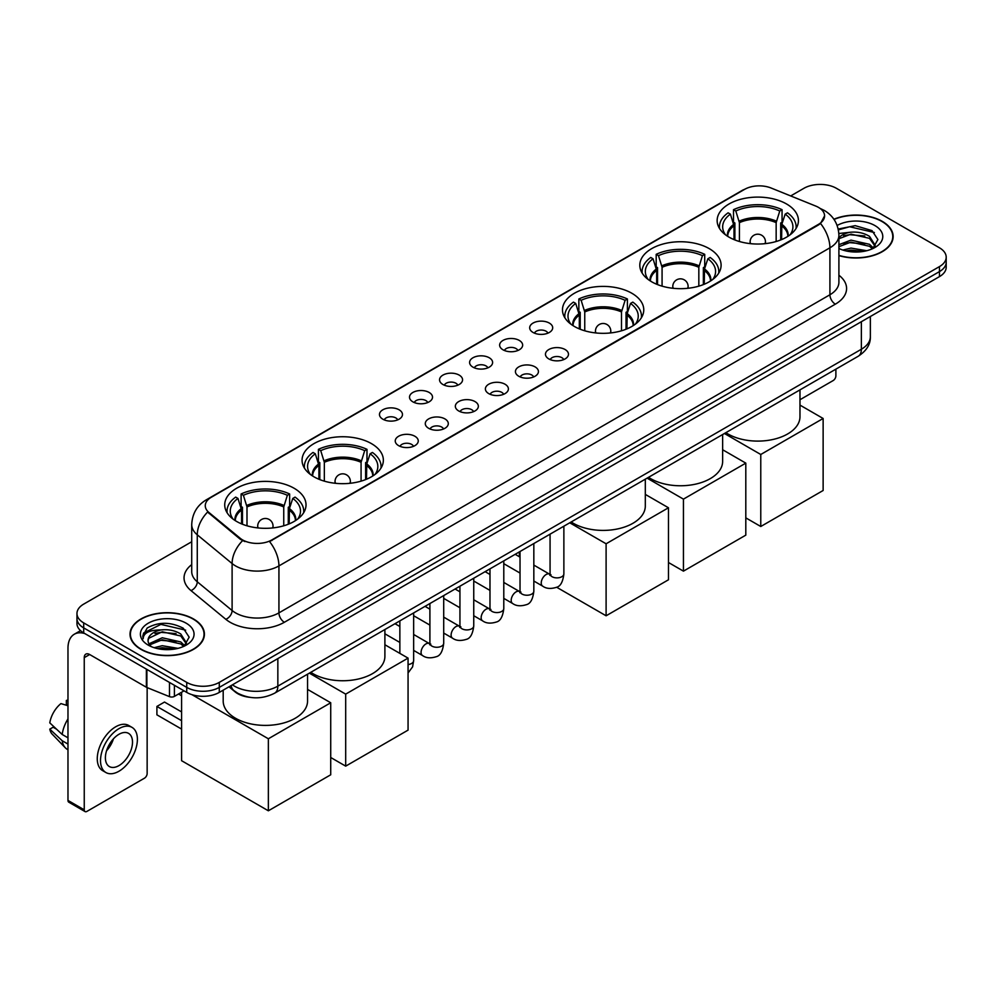 <?xml version="1.0" encoding="UTF-8"?>
<svg xmlns="http://www.w3.org/2000/svg" width="996" height="996" viewBox="0 0 996 996"><rect width="100%" height="100%" fill="white"/><g stroke="black" fill="none" stroke-linecap="round" stroke-linejoin="round"><path stroke-width="1.49" d="M294.119 488.264A40.649 23.468 0 0 0 249.822 483.172A40.649 23.468 0 0 0 224.723 504.86A40.649 23.468 0 0 0 236.637 521.456A40.649 23.468 0 0 0 280.934 526.535A40.649 23.468 0 0 0 306.021 504.86A40.649 23.468 0 0 0 294.119 488.264M709.202 248.614A40.649 23.468 0 0 0 664.905 243.534A40.649 23.468 0 0 0 639.806 265.21A40.649 23.468 0 0 0 651.708 281.806A40.649 23.468 0 0 0 696.005 286.898A40.649 23.468 0 0 0 721.104 265.21A40.649 23.468 0 0 0 709.202 248.614M631.862 293.272A40.649 23.468 0 0 0 587.565 288.18A40.649 23.468 0 0 0 562.479 309.856A40.649 23.468 0 0 0 574.381 326.451A40.649 23.468 0 0 0 618.678 331.544A40.649 23.468 0 0 0 643.765 309.856A40.649 23.468 0 0 0 631.862 293.272M371.446 443.618A40.649 23.468 0 0 0 327.149 438.526A40.649 23.468 0 0 0 302.062 460.214A40.649 23.468 0 0 0 313.964 476.81A40.649 23.468 0 0 0 358.261 481.89A40.649 23.468 0 0 0 383.36 460.214A40.649 23.468 0 0 0 371.446 443.618M786.529 203.968A40.649 23.468 0 0 0 742.232 198.889A40.649 23.468 0 0 0 717.145 220.564A40.649 23.468 0 0 0 729.047 237.16A40.649 23.468 0 0 0 773.344 242.252A40.649 23.468 0 0 0 798.431 220.564A40.649 23.468 0 0 0 786.529 203.968M533.059 332.465A11.504 6.636 180 0 1 530.768 330.585A11.504 6.636 180 0 1 534.591 322.33A11.504 6.636 180 0 1 549.331 323.078A11.504 6.636 180 0 1 551.61 330.585A11.504 6.636 180 0 1 533.059 332.465M547.925 333.15A6.897 3.984 0 0 0 546.069 331.22A6.897 3.984 0 0 0 539.272 330.199A6.897 3.984 0 0 0 534.454 333.15M503.017 349.808A11.504 6.636 180 0 1 500.727 347.928A11.504 6.636 180 0 1 504.536 339.673A11.504 6.636 180 0 1 519.277 340.42A11.504 6.636 180 0 1 521.568 347.928A11.504 6.636 180 0 1 503.017 349.808M517.883 350.505A6.897 3.984 0 0 0 516.028 348.563A6.897 3.984 0 0 0 509.23 347.554A6.897 3.984 0 0 0 504.412 350.505M472.976 367.163A11.504 6.636 180 0 1 470.685 365.283A11.504 6.636 180 0 1 474.494 357.029A11.504 6.636 180 0 1 489.235 357.763A11.504 6.636 180 0 1 491.526 365.283A11.504 6.636 180 0 1 472.976 367.163M487.841 367.848A6.897 3.984 0 0 0 485.986 365.906A6.897 3.984 0 0 0 479.188 364.897A6.897 3.984 0 0 0 474.37 367.848M442.921 384.506A11.504 6.636 180 0 1 440.643 382.626A11.504 6.636 180 0 1 444.453 374.372A11.504 6.636 180 0 1 459.193 375.106A11.504 6.636 180 0 1 461.472 382.626A11.504 6.636 180 0 1 442.921 384.506M457.799 385.191A6.897 3.984 0 0 0 455.944 383.248A6.897 3.984 0 0 0 449.146 382.24A6.897 3.984 0 0 0 444.328 385.191M412.879 401.849A11.504 6.636 180 0 1 410.601 399.969A11.504 6.636 180 0 1 414.411 391.714A11.504 6.636 180 0 1 429.151 392.461A11.504 6.636 180 0 1 431.43 399.969A11.504 6.636 180 0 1 412.879 401.849M427.745 402.533A6.897 3.984 0 0 0 425.902 400.591A6.897 3.984 0 0 0 419.092 399.583A6.897 3.984 0 0 0 414.286 402.533M382.838 419.192A11.504 6.636 180 0 1 380.559 417.312A11.504 6.636 180 0 1 384.369 409.057A11.504 6.636 180 0 1 399.11 409.804A11.504 6.636 180 0 1 401.388 417.312A11.504 6.636 180 0 1 382.838 419.192M397.703 419.889A6.897 3.984 0 0 0 395.848 417.947A6.897 3.984 0 0 0 389.05 416.926A6.897 3.984 0 0 0 384.244 419.889M548.833 358.921A11.504 6.636 180 0 1 546.555 357.041A11.504 6.636 180 0 1 550.365 348.787A11.504 6.636 180 0 1 565.106 349.534A11.504 6.636 180 0 1 567.384 357.041A11.504 6.636 180 0 1 548.833 358.921M563.711 359.606A6.897 3.984 0 0 0 561.856 357.676A6.897 3.984 0 0 0 555.058 356.655A6.897 3.984 0 0 0 550.24 359.606M518.792 376.264A11.504 6.636 180 0 1 516.513 374.384A11.504 6.636 180 0 1 520.323 366.13A11.504 6.636 180 0 1 535.064 366.877A11.504 6.636 180 0 1 537.342 374.384A11.504 6.636 180 0 1 518.792 376.264M533.657 376.961A6.897 3.984 0 0 0 531.814 375.019A6.897 3.984 0 0 0 525.004 374.01A6.897 3.984 0 0 0 520.198 376.961M488.75 393.619A11.504 6.636 180 0 1 486.471 391.739A11.504 6.636 180 0 1 490.281 383.485A11.504 6.636 180 0 1 505.022 384.219A11.504 6.636 180 0 1 507.3 391.739A11.504 6.636 180 0 1 488.75 393.619M503.615 394.304A6.897 3.984 0 0 0 501.76 392.362A6.897 3.984 0 0 0 494.962 391.353A6.897 3.984 0 0 0 490.157 394.304M458.708 410.962A11.504 6.636 180 0 1 456.429 409.082A11.504 6.636 180 0 1 460.239 400.828A11.504 6.636 180 0 1 474.98 401.562A11.504 6.636 180 0 1 477.258 409.082A11.504 6.636 180 0 1 458.708 410.962M473.573 411.647A6.897 3.984 0 0 0 471.718 409.705A6.897 3.984 0 0 0 464.92 408.696A6.897 3.984 0 0 0 460.102 411.647M428.666 428.305A11.504 6.636 180 0 1 426.375 426.425A11.504 6.636 180 0 1 430.185 418.171A11.504 6.636 180 0 1 444.938 418.918A11.504 6.636 180 0 1 447.216 426.425A11.504 6.636 180 0 1 428.666 428.305M443.531 428.99A6.897 3.984 0 0 0 441.676 427.047A6.897 3.984 0 0 0 434.879 426.039A6.897 3.984 0 0 0 430.06 428.99M398.624 445.648A11.504 6.636 180 0 1 396.333 443.768A11.504 6.636 180 0 1 400.143 435.513A11.504 6.636 180 0 1 414.884 436.26A11.504 6.636 180 0 1 417.175 443.768A11.504 6.636 180 0 1 398.624 445.648M413.489 446.345A6.897 3.984 0 0 0 411.634 444.403A6.897 3.984 0 0 0 404.837 443.394A6.897 3.984 0 0 0 400.019 446.345M815.761 206.072A20.704 11.952 180 0 1 818.525 207.417A20.704 11.952 180 0 1 824.588 215.871A20.704 11.952 180 0 1 818.525 224.324L271.883 539.919A20.704 11.952 180 0 1 240.273 538.326L209.011 512.542A20.704 11.952 180 0 1 205.263 505.694A20.704 11.952 180 0 1 211.326 497.241L744.585 189.365A20.704 11.952 180 0 1 771.103 188.02L815.761 206.072M249.697 697.312A23.008 13.284 180 0 1 235.143 691.884L228.993 686.804M838.906 255.623A37.201 21.476 0 0 0 893.138 236.538A37.201 21.476 0 0 0 882.244 221.349A37.201 21.476 0 0 0 833.901 219.245M193.523 618.977A37.201 21.476 0 0 0 152.986 614.333A37.201 21.476 0 0 0 130.015 634.166A37.201 21.476 0 0 0 140.922 649.355A37.201 21.476 0 0 0 181.446 654.011A37.201 21.476 0 0 0 204.417 634.166A37.201 21.476 0 0 0 193.523 618.977M824.588 215.871L820.53 223.478L818.525 224.934L269.555 541.587A26.842 15.5 60 0 1 278.93 565.915A30.677 17.716 180 0 1 235.554 565.915A30.677 17.716 180 0 1 232.105 563.549L197.27 534.815A30.677 17.716 180 0 1 191.718 524.655L191.718 571.629A30.677 17.716 0 0 0 197.27 581.789L232.105 610.511A30.677 17.716 0 0 0 235.554 612.876A30.677 17.716 0 0 0 278.93 612.876L829.917 294.766A30.677 17.716 0 0 0 838.906 282.242L838.906 235.28A30.677 17.716 180 0 1 829.917 247.805A26.842 15.5 -120 0 0 820.53 223.478M191.718 541.749L83.701 604.111A23.008 13.284 0 0 0 76.966 613.499L76.966 623.521A23.008 13.284 0 0 0 83.701 632.921L186.738 692.407L186.738 687.389A23.008 13.284 0 0 0 219.282 687.389L939.465 271.597A23.008 13.284 0 0 0 946.2 262.209A23.008 13.284 0 0 1 939.465 271.597L219.282 687.389A23.008 13.284 0 0 1 186.738 687.389L83.701 627.903L186.738 687.389L186.738 682.385A23.008 13.284 0 0 0 219.282 682.385L939.465 266.592A23.008 13.284 0 0 0 946.2 257.205A23.008 13.284 0 0 0 939.465 247.805L836.428 188.319A23.008 13.284 0 0 0 803.884 188.319L790.687 195.938M76.966 618.516A23.008 13.284 0 0 0 83.701 627.903A23.008 13.284 0 0 1 76.966 618.516M244.929 541.587L240.273 539.234L207.616 512.044A26.842 17.953 129.5 0 0 197.27 534.815L197.27 581.789A7.669 5.129 -50.5 0 1 190.983 590.591A38.346 22.136 180 0 1 191.718 564.608M76.966 613.499A23.008 13.284 0 0 0 83.701 622.898L186.738 682.385M186.738 692.407A23.008 13.284 0 0 0 219.282 692.407L939.465 276.614A23.008 13.284 0 0 0 946.2 267.214L946.2 257.205M838.906 255.374A36.815 21.252 0 0 0 892.765 236.538A36.815 21.252 0 0 0 881.97 221.51A36.815 21.252 0 0 0 834.038 219.456M842.853 250.058L850.982 248.079L866.744 250.718M846.04 250.942L850.982 250.071L863.445 251.415M838.906 244.68L850.982 240.123L869.508 244.319L873.455 248.079M838.906 246.672L850.982 242.115L869.508 246.298L872.421 248.763M838.844 233.5L849.912 232.292A19.173 11.068 0 0 0 838.906 237.733M849.912 232.292C857.27 231.52 863.806 232.877 869.508 236.363L875.123 245.19L874.986 246.659M838.906 238.716L850.982 234.16L869.508 238.355L875.061 246.186M838.906 247.942L839.989 249M838.906 248.502A26.842 15.5 0 0 0 874.924 247.494A26.842 15.5 0 0 0 874.924 225.582A26.842 15.5 0 0 0 837.138 225.482M872.745 248.626L877.899 239.55L872.01 230.624L855.228 225.656L838.196 229.03M838.383 229.877L849.613 226.752L874.376 232.516M843.687 235.803L849.613 234.695L864.802 235.977M843.687 243.746L849.613 242.651L864.802 243.933M846.55 251.054L863.146 251.465M799.975 399.732L833.166 380.559A3.835 2.216 120 0 0 835.881 375.865L835.881 369.155M141.183 649.193A36.815 21.252 0 0 0 181.309 653.799A36.815 21.252 0 0 0 204.031 634.166A36.815 21.252 0 0 0 193.249 619.139A36.815 21.252 0 0 0 153.135 614.532A36.815 21.252 0 0 0 130.401 634.166A36.815 21.252 0 0 0 141.183 649.193M154.131 647.699L162.261 645.707L178.01 648.359M157.306 648.57L162.261 647.699L174.711 649.043M148.952 643.802L162.261 637.764L180.774 641.947L184.721 645.707M149.624 644.898L162.261 639.743L180.774 643.939L183.687 646.404M184.011 646.255L189.178 637.179L183.289 628.252C170.665 621.741 158.638 621.666 147.196 628.028L142.764 636.12L143.187 638.722C143.436 632.896 149.437 629.958 161.19 629.92A19.173 11.068 0 0 0 148.043 640.428A19.173 11.068 0 0 0 148.977 643.839L151.268 646.628M161.19 629.92C168.548 629.148 175.072 630.505 180.774 633.991L186.389 642.831L186.252 644.288M148.043 640.652L148.703 638.299L162.261 631.788L180.774 635.983L186.327 643.827M186.202 623.21A26.842 15.5 0 0 0 148.242 623.21A26.842 15.5 0 0 0 148.242 645.122A26.842 15.5 0 0 0 186.202 645.122A26.842 15.5 0 0 0 186.202 623.21M142.777 636.307L143.611 633.033L160.891 624.38L185.654 630.144M154.965 633.431L160.891 632.336L176.068 633.618M154.965 641.387L160.891 640.291L176.068 641.573M157.816 648.682L174.424 649.093M733.99 239.588L733.99 225.781L730.392 214.14A35.121 20.281 0 0 0 724.627 233.512A35.121 20.281 0 0 0 725.511 234.832M734.886 239.949L734.886 222.992L733.517 222.208L733.517 209.683A38.346 22.136 0 0 1 782.059 209.683L779.768 211.003A35.121 20.281 0 0 0 735.807 211.003L739.418 222.643L739.418 241.493M776.158 241.493L776.158 222.643L779.768 211.003M725.86 432.675A42.181 24.352 0 0 0 727.964 433.97A42.181 24.352 0 0 0 773.929 439.248A42.181 24.352 0 0 0 799.975 416.751L799.975 389.884M782.059 209.683L782.059 222.208L780.69 222.992L780.69 239.949M730.392 214.14L728.101 212.82A38.346 22.136 0 0 0 719.436 226.827A38.346 22.136 0 0 0 719.56 228.532M735.807 211.003L733.517 209.683M796.016 228.532A38.346 22.136 0 0 0 796.14 226.827A38.346 22.136 0 0 0 787.475 212.82L785.184 214.14L781.835 224.312L781.586 239.588M790.065 234.832A35.121 20.281 0 0 0 790.948 233.512A35.121 20.281 0 0 0 785.184 214.14M760.77 526.498L760.77 454.487L823.132 418.482L823.132 490.493L760.77 526.498L745.805 517.858M760.77 454.487L724.428 433.497M799.975 405.098L823.132 418.482M656.663 284.234L656.663 270.426L653.052 258.786A35.121 20.281 0 0 0 647.3 278.158A35.121 20.281 0 0 0 648.184 279.478M657.547 284.595L657.547 267.638L656.19 266.853L656.19 254.329A38.346 22.136 0 0 1 704.72 254.329L702.429 255.661A35.121 20.281 0 0 0 658.481 255.661L662.079 267.289L662.079 286.151M698.831 286.151L698.831 267.289L702.429 255.661M648.533 477.321A42.181 24.352 0 0 0 650.625 478.628A42.181 24.352 0 0 0 696.602 483.907A42.181 24.352 0 0 0 722.635 461.397L722.635 434.53M704.72 254.329L704.72 266.853L703.363 267.638L703.363 284.595M653.052 258.786L650.762 257.466A38.346 22.136 0 0 0 642.109 271.472A38.346 22.136 0 0 0 642.221 273.178M658.481 255.661L656.19 254.329M718.689 273.178A38.346 22.136 0 0 0 718.801 271.472A38.346 22.136 0 0 0 710.148 257.466L707.857 258.786L704.508 268.957L704.247 284.234M712.725 279.478A35.121 20.281 0 0 0 713.622 278.158A35.121 20.281 0 0 0 707.857 258.786M683.443 571.144L683.443 499.133L745.805 463.128L745.805 535.138L683.443 571.144L668.465 562.503M683.443 499.133L647.089 478.142M722.635 449.744L745.805 463.128M579.323 328.892L579.323 315.072L575.725 303.431A35.121 20.281 0 0 0 569.961 322.804A35.121 20.281 0 0 0 570.845 324.123M580.22 329.253L580.22 312.296L578.85 311.499L578.85 298.974A38.346 22.136 0 0 1 627.393 298.974L625.102 300.306A35.121 20.281 0 0 0 581.141 300.306L584.752 311.947L584.752 330.797M621.492 330.797L621.492 311.947L625.102 300.306M571.194 521.966A42.181 24.352 0 0 0 573.298 523.274A42.181 24.352 0 0 0 619.263 528.552A42.181 24.352 0 0 0 645.308 506.055L645.308 479.176M627.393 298.974L627.393 311.499L626.023 312.296L626.023 329.253M575.725 303.431L573.435 302.112A38.346 22.136 0 0 0 564.782 316.118A38.346 22.136 0 0 0 564.894 317.824M581.141 300.306L578.85 298.974M641.362 317.824A38.346 22.136 0 0 0 641.474 316.118A38.346 22.136 0 0 0 632.809 302.112L630.518 303.431L627.181 313.603L626.92 328.892M635.398 324.123A35.121 20.281 0 0 0 636.282 322.804A35.121 20.281 0 0 0 630.518 303.431M606.103 615.789L606.103 543.779L668.465 507.773L668.465 579.784L606.103 615.789L556.627 587.229M519.339 556.727L519.339 551.909M606.103 543.779L569.762 522.8M645.308 494.402L668.465 507.773M318.907 479.238L318.907 465.418L315.309 453.778A35.121 20.281 0 0 0 309.544 473.162A35.121 20.281 0 0 0 310.428 474.482M319.803 479.599L319.803 462.642L318.434 461.858L318.434 449.333A38.346 22.136 0 0 1 366.976 449.333L364.685 450.653A35.121 20.281 0 0 0 320.724 450.653L324.335 462.293L324.335 481.143M361.075 481.143L361.075 462.293L364.685 450.653M310.777 672.312A42.181 24.352 0 0 0 312.881 673.62A42.181 24.352 0 0 0 358.846 678.899A42.181 24.352 0 0 0 384.892 656.401L384.892 629.534M366.976 449.333L366.976 461.858L365.607 462.642L365.607 479.599M315.309 453.778L313.018 452.458A38.346 22.136 0 0 0 304.365 466.477A38.346 22.136 0 0 0 304.477 468.182M320.724 450.653L318.434 449.333M380.945 468.182A38.346 22.136 0 0 0 381.057 466.477A38.346 22.136 0 0 0 372.404 452.458L370.114 453.778L366.765 463.949L366.503 479.238M374.982 474.482A35.121 20.281 0 0 0 375.865 473.162A35.121 20.281 0 0 0 370.114 453.778M345.687 766.136L345.687 694.125L408.061 658.119L408.061 730.13L345.687 766.136L330.722 757.495M345.687 694.125L309.345 673.147M384.892 644.748L408.061 658.119M241.58 523.884L241.58 510.064L237.969 498.436A35.121 20.281 0 0 0 232.217 517.808A35.121 20.281 0 0 0 233.101 519.128M242.464 524.245L242.464 507.288L241.107 506.503L241.107 493.979A38.346 22.136 0 0 1 289.637 493.979L287.358 495.298A35.121 20.281 0 0 0 243.398 495.298L246.996 506.939L246.996 525.788M283.748 525.788L283.748 506.939L287.358 495.298M223.191 690.141L223.191 701.047A42.181 24.352 0 0 0 235.554 718.265A42.181 24.352 0 0 0 281.519 723.544A42.181 24.352 0 0 0 307.552 701.047L307.552 674.18M289.637 493.979L289.637 506.503L288.28 507.288L288.28 524.245M237.969 498.436L235.679 497.104A38.346 22.136 0 0 0 227.026 511.122A38.346 22.136 0 0 0 227.138 512.828M243.398 495.298L241.107 493.979M303.606 512.828A38.346 22.136 0 0 0 303.718 511.122A38.346 22.136 0 0 0 295.065 497.104L292.774 498.436L289.425 508.595L289.176 523.884M297.642 519.128A35.121 20.281 0 0 0 298.539 517.808A35.121 20.281 0 0 0 292.774 498.436M181.583 729.072L156.907 714.829L156.907 706.438L181.583 720.681M268.36 810.794L268.36 738.771L330.722 702.765L330.722 774.788L268.36 810.794L181.583 760.695L181.583 692.245M268.36 738.771L191.942 694.66M307.552 689.394L330.722 702.765M156.907 706.438L164.502 702.056L181.583 711.916M174.4 685.285L174.4 696.391L184.023 690.838M84.847 633.581A30.677 17.716 -120 0 0 74.327 634.215A30.677 17.716 -120 0 0 67.977 648.259L67.977 800.423L84.249 809.823L84.249 657.646A7.669 4.432 60 0 1 85.83 654.135A7.669 4.432 60 0 1 89.665 654.521L146.375 687.252L146.375 669.1M84.249 809.823A3.835 2.216 120 0 0 85.034 811.578L68.774 802.178A3.835 2.216 -60 0 1 67.977 800.423M85.034 811.578A3.835 2.216 120 0 0 86.951 811.379L144.445 778.2A3.835 2.216 120 0 0 147.147 773.494L147.147 687.614M174.4 696.391A3.835 2.216 180 0 1 169.494 696.64L146.885 687.501A3.835 2.216 180 0 1 146.375 687.252M118.947 765.613A19.173 11.068 120 0 0 131.472 748.718A19.173 11.068 120 0 0 128.534 733.355A19.173 11.068 120 0 0 118.947 734.301A19.173 11.068 120 0 0 106.423 751.196A19.173 11.068 120 0 0 109.361 766.559A19.173 11.068 120 0 0 118.947 765.613M106.56 750.747A19.173 11.068 120 0 0 113.444 738.833M67.977 700.972L66.346 700.474L66.346 704.321L67.977 705.268M131.995 727.366L128.733 725.486A26.07 15.052 120 0 0 115.698 726.781A26.07 15.052 120 0 0 98.666 749.764A26.07 15.052 120 0 0 102.663 770.655L105.912 772.535A26.07 15.052 120 0 0 118.947 771.24A26.07 15.052 120 0 0 135.991 748.27A26.07 15.052 120 0 0 131.995 727.366A26.07 15.052 120 0 0 118.947 728.661A26.07 15.052 120 0 0 101.916 751.644A26.07 15.052 120 0 0 105.912 772.535M67.977 718.9A25.311 14.616 120 0 0 62.213 734.488L49.8 722.872A19.945 11.516 120 0 1 60.93 703.599L67.977 705.741M67.977 737.812L62.213 734.488M56.511 729.159L53.137 727.217L49.8 729.134L62.213 740.75L67.977 744.074M62.213 740.75A25.311 14.616 120 0 0 65.338 747.822A25.311 14.616 120 0 0 67.255 749.328L67.977 749.751M67.977 700.026A19.945 11.516 120 0 0 66.346 700.474M49.8 729.134A19.945 11.516 120 0 0 52.153 734.102L65.338 747.822M209.011 512.542L209.011 513.45M240.273 538.326L240.273 539.234M271.883 539.919L271.883 540.542M284.358 622.276A7.669 4.432 60 0 1 278.93 612.876L278.93 565.915L829.917 247.805L829.917 294.766A7.669 4.432 60 0 0 835.333 304.166L284.358 622.276A38.346 22.136 180 0 1 230.126 622.276A38.346 22.136 180 0 1 225.831 619.313L190.983 590.591M838.906 235.28C838.383 224.249 833.528 215.983 824.352 210.467L820.48 208.587A26.842 12.575 112 0 0 820.119 208.45M209.048 498.797A26.842 15.5 -120 0 0 206.272 499.843C197.084 505.358 192.24 513.625 191.718 524.655M206.272 499.843L742.331 190.348A26.842 15.5 60 0 1 744.361 189.489M242.563 540.654A26.842 17.953 129.5 0 0 232.105 563.549L232.105 610.511A7.669 5.129 -50.5 0 1 225.831 619.313M838.906 275.22A38.346 22.136 180 0 1 835.333 304.166M219.282 682.385L219.282 692.407M939.465 266.592L939.465 276.614M83.701 622.898L83.701 632.921M232.404 684.825A30.677 17.716 0 0 0 234.458 686.144A30.677 17.716 0 0 0 277.847 686.144L861.366 349.247A30.677 17.716 0 0 0 870.355 336.723C870.579 344.342 866.52 350.853 858.191 356.269L274.672 693.166A15.338 8.852 60 0 0 277.847 686.144L277.847 658.593M861.366 321.696L861.366 349.247A15.338 8.852 60 0 1 858.191 356.269M231.159 685.547A15.338 10.259 129.5 0 0 233.836 690.527L229.18 686.692M733.99 225.781A30.067 17.355 0 0 0 727.727 236.363M776.158 222.643A30.067 17.355 0 0 0 739.418 222.643M733.741 224.312A30.428 17.567 0 0 0 727.429 236.164M776.419 221.174A30.428 17.567 0 0 0 739.157 221.174M788.147 236.164A30.428 17.567 0 0 0 781.835 224.312M787.848 236.363A30.067 17.355 0 0 0 781.586 225.781M750.797 243.684A7.669 4.432 180 0 1 750.125 241.854L750.125 243.609M765.463 243.609L765.463 241.854A7.669 4.432 180 0 1 764.779 243.684M656.663 270.426A30.067 17.355 0 0 0 650.388 281.009M698.831 267.289A30.067 17.355 0 0 0 662.079 267.289M656.401 268.957A30.428 17.567 0 0 0 650.089 280.81M699.08 265.82A30.428 17.567 0 0 0 661.83 265.82M710.82 280.81A30.428 17.567 0 0 0 704.508 268.957M710.522 281.009A30.067 17.355 0 0 0 704.247 270.426M673.47 288.33A7.669 4.432 180 0 1 672.786 286.499L672.786 288.255M688.124 288.255L688.124 286.499A7.669 4.432 180 0 1 687.439 288.33M579.323 315.072A30.067 17.355 0 0 0 573.061 325.655M621.492 311.947A30.067 17.355 0 0 0 584.752 311.947M579.074 313.603A30.428 17.567 0 0 0 572.762 325.468M621.753 310.466A30.428 17.567 0 0 0 584.49 310.466M633.481 325.468A30.428 17.567 0 0 0 627.181 313.603M633.182 325.655A30.067 17.355 0 0 0 626.92 315.072M596.143 332.975A7.669 4.432 180 0 1 595.459 331.145L595.459 332.901M610.797 332.901L610.797 331.145A7.669 4.432 180 0 1 610.112 332.975M318.907 465.418A30.067 17.355 0 0 0 312.644 476.001M361.075 462.293A30.067 17.355 0 0 0 324.335 462.293M318.658 463.949A30.428 17.567 0 0 0 312.346 475.814M361.336 460.824A30.428 17.567 0 0 0 324.074 460.824M373.064 475.814A30.428 17.567 0 0 0 366.765 463.949M372.765 476.001A30.067 17.355 0 0 0 366.503 465.418M335.727 483.334A7.669 4.432 180 0 1 335.042 481.504L335.042 483.259M350.38 483.259L350.38 481.504A7.669 4.432 180 0 1 349.696 483.334M241.58 510.064A30.067 17.355 0 0 0 235.305 520.647M283.748 506.939A30.067 17.355 0 0 0 246.996 506.939M241.318 508.595A30.428 17.567 0 0 0 235.006 520.46M284.009 505.47A30.428 17.567 0 0 0 246.747 505.47M295.737 520.46A30.428 17.567 0 0 0 289.425 508.595M295.439 520.647A30.067 17.355 0 0 0 289.176 510.064M258.387 527.98A7.669 4.432 180 0 1 257.703 526.149L257.703 527.905M273.041 527.905L273.041 526.149A7.669 4.432 180 0 1 272.356 527.98M563.873 526.199L563.873 573.895A6.897 3.984 180 0 1 561.532 576.883A6.897 3.984 180 0 1 552.095 576.721A6.897 3.984 180 0 1 550.066 573.895L549.854 575.389L550.464 574.879M563.873 573.895C562.927 581.913 560.449 586.395 556.428 587.329C550.726 589.097 546.144 588.698 542.671 586.134A6.897 3.984 -60 0 1 541.612 580.606A6.897 3.984 -60 0 1 546.132 574.53A6.897 3.984 -60 0 1 546.431 574.356A6.897 3.984 -60 0 1 549.58 574.182L550.975 574.742M533.831 543.542L533.831 591.25A6.897 3.984 180 0 1 531.49 594.239A6.897 3.984 180 0 1 522.053 594.064A6.897 3.984 180 0 1 520.024 591.25L519.8 592.732L520.422 592.222M533.831 591.25C532.885 599.256 530.407 603.738 526.386 604.672C520.684 606.44 516.102 606.041 512.629 603.489A6.897 3.984 -60 0 1 511.571 597.949A6.897 3.984 -60 0 1 516.077 591.873A6.897 3.984 -60 0 1 516.389 591.699A6.897 3.984 -60 0 1 519.539 591.524L520.933 592.085M503.789 560.885L503.789 608.593A6.897 3.984 180 0 1 501.449 611.581A6.897 3.984 180 0 1 491.999 611.407A6.897 3.984 180 0 1 489.982 608.593L489.758 610.075L490.381 609.564M503.789 608.593C502.843 616.611 500.353 621.081 496.344 622.027C490.642 623.782 486.06 623.384 482.587 620.832A6.897 3.984 -60 0 1 481.529 615.304A6.897 3.984 -60 0 1 486.036 609.216A6.897 3.984 -60 0 1 486.347 609.054A6.897 3.984 -60 0 1 489.484 608.88L490.891 609.428M473.747 578.228L473.747 625.936A6.897 3.984 180 0 1 471.407 628.924A6.897 3.984 180 0 1 461.957 628.75A6.897 3.984 180 0 1 459.94 625.936L459.716 627.43L460.339 626.92M473.747 625.936C472.801 633.954 470.311 638.424 466.302 639.37C460.6 641.125 456.006 640.739 452.545 638.175A6.897 3.984 -60 0 1 451.487 632.647A6.897 3.984 -60 0 1 455.994 626.559A6.897 3.984 -60 0 1 456.305 626.397A6.897 3.984 -60 0 1 459.442 626.223L460.849 626.77M443.706 595.571L443.706 643.279A6.897 3.984 180 0 1 441.365 646.267A6.897 3.984 180 0 1 431.915 646.105A6.897 3.984 180 0 1 429.899 643.279L429.674 644.773L430.297 644.263M443.706 643.279C442.759 651.297 440.269 655.779 436.248 656.713C430.558 658.481 425.964 658.082 422.503 655.517A6.897 3.984 -60 0 1 421.445 649.99A6.897 3.984 -60 0 1 425.952 643.902A6.897 3.984 -60 0 1 426.263 643.74A6.897 3.984 -60 0 1 429.401 643.565L430.807 644.113M413.651 612.926L413.651 660.622A6.897 3.984 180 0 1 411.323 663.61A6.897 3.984 180 0 1 408.061 664.544M84.249 657.646L89.665 654.521M146.885 669.399L146.885 687.501M169.494 696.64L169.494 682.447M742.331 190.348L747.249 188.057M274.672 693.166C262.322 699.366 249.984 699.366 237.646 693.166L233.836 690.527M870.355 336.723L870.355 316.504M892.765 239.613L892.765 236.538M204.031 637.241L204.031 634.166M130.401 637.241L130.401 634.166M719.436 228.345L719.436 226.827M796.14 228.345L796.14 226.827M765.463 241.854A7.669 7.669 0 0 0 753.96 235.218A7.669 7.669 0 0 0 750.125 241.854M642.109 272.991L642.109 271.472M718.801 272.991L718.801 271.472M688.124 286.499A7.669 7.669 0 0 0 676.62 279.864A7.669 7.669 0 0 0 672.786 286.499M564.782 317.649L564.782 316.118M641.474 317.649L641.474 316.118M610.797 331.145A7.669 7.669 0 0 0 599.293 324.509A7.669 7.669 0 0 0 595.459 331.145M304.365 467.995L304.365 466.477M381.057 467.995L381.057 466.477M350.38 481.504A7.669 7.669 0 0 0 338.877 474.855A7.669 7.669 0 0 0 335.042 481.504M227.026 512.641L227.026 511.122M303.718 512.641L303.718 511.122M273.041 526.149A7.669 7.669 0 0 0 261.537 519.501A7.669 7.669 0 0 0 257.703 526.149M181.583 695.768L178.545 694M542.671 586.134L533.831 581.029M520.024 573.061L503.789 563.686M550.066 534.167L550.066 573.895M549.58 574.182L533.831 565.093M520.024 557.125L515.169 554.311M512.629 603.489L503.789 598.372M489.982 590.404L473.747 581.029M520.024 551.51L520.024 591.25M519.539 591.524L503.789 582.436M489.982 574.468L485.127 571.667M482.587 620.832L473.747 615.727M459.94 607.759L443.706 598.372M489.982 568.853L489.982 608.593M489.484 608.88L473.747 599.779M459.94 591.811L455.085 589.01M452.545 638.175L443.706 633.07M429.899 625.102L413.651 615.727M459.94 586.196L459.94 625.936M459.442 626.223L443.706 617.134M429.899 609.154L425.031 606.352M422.503 655.517L413.651 650.413M399.857 642.445L384.892 633.805M429.899 603.551L429.899 643.279M429.401 643.565L413.651 634.477M399.857 626.509L394.989 623.695M399.857 620.894L399.857 653.388M408.061 672.96L412.593 666.872L413.651 660.622M74.327 634.215L80.539 630.63"/></g></svg>
